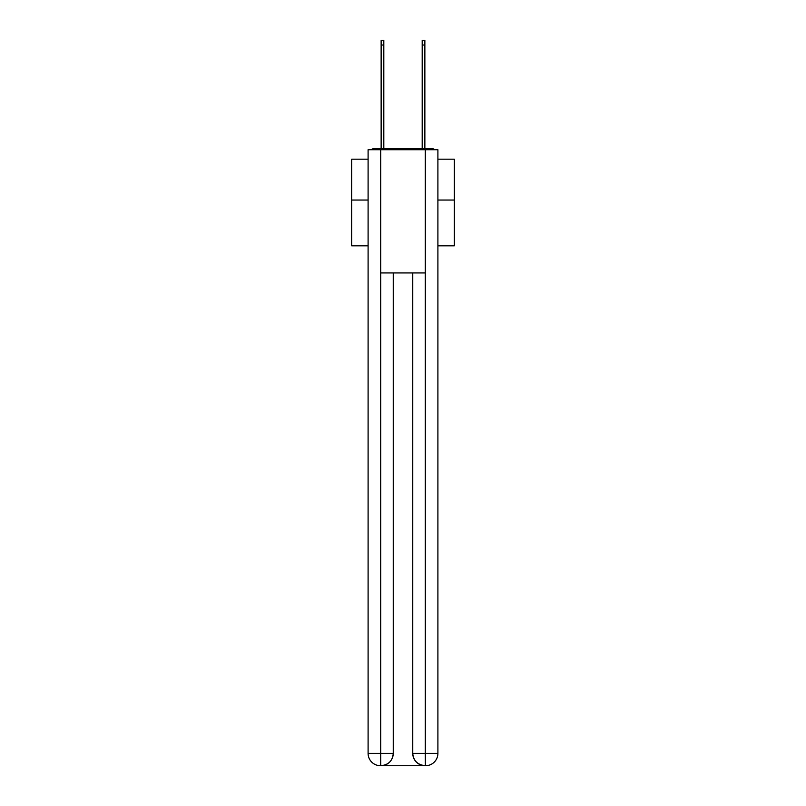 <?xml version="1.0" encoding="UTF-8"?>
<svg xmlns="http://www.w3.org/2000/svg" width="806" height="806" viewBox="0 0 806 806"><rect width="100%" height="100%" fill="white"/><g stroke="black" fill="none" stroke-linecap="round" stroke-linejoin="round"><path stroke-width="1.21" d="M437.9 245.83L454.332 245.83L454.332 159.185L437.9 159.185M368.1 200.039L351.668 200.039L351.668 159.185L368.1 159.185M351.668 200.039L351.668 245.83L368.1 245.83M434.766 149.735A4.111 4.111 0 0 0 432.056 148.707L373.944 148.707A4.111 4.111 0 0 0 371.234 149.735M454.332 200.039L437.9 200.039M373.944 148.707L381.137 148.707L381.137 40.3L383.807 40.3L383.807 148.707L386.981 148.707M419.019 148.707L422.193 148.707L422.193 40.3L424.863 40.3L424.863 148.707L432.056 148.707M380.724 149.735L368.1 149.735L368.1 753.378A12.322 12.322 0 0 0 380.412 765.7L425.074 765.7A12.322 12.322 0 0 1 412.753 753.378L412.753 272.932L412.753 753.378C413.377 760.642 417.488 764.753 425.074 765.7L425.588 765.7A12.322 12.322 0 0 0 437.9 753.378L437.9 149.735L380.724 149.735L380.724 272.932L425.276 272.932L425.276 149.735M393.247 272.932L393.247 753.378A12.322 12.322 0 0 1 380.926 765.7C388.542 764.904 392.653 760.793 393.247 753.378L393.247 272.932M412.753 753.378L425.276 753.378L425.377 765.7M368.1 753.378A12.322 12.322 0 0 0 380.412 765.7A12.322 12.322 0 0 1 368.1 753.378L380.724 753.378L380.724 765.7M393.247 753.378L380.724 753.378L380.724 272.932M425.276 272.932L425.276 753.378L437.9 753.378M381.137 45.025L383.807 45.025M424.863 45.025L422.193 45.025"/></g></svg>
